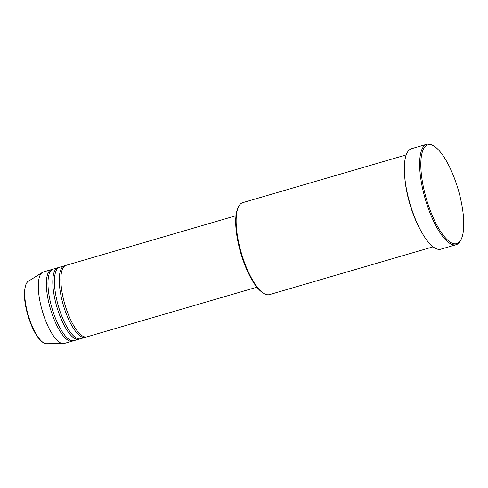 <?xml version="1.0" encoding="UTF-8"?>
<svg xmlns="http://www.w3.org/2000/svg" width="488" height="488" viewBox="0 0 488 488"><rect width="100%" height="100%" fill="white"/><g stroke="black" fill="none" stroke-linecap="round" stroke-linejoin="round"><path stroke-width="0.73" d="M236.015 215.696L65.978 265.368A37.247 12.005 73.7 0 0 63.385 298.76A37.247 12.005 73.7 0 0 82.722 336.122A37.247 12.005 73.7 0 0 86.87 336.873L256.901 287.206M65.197 265.685A37.247 12.005 73.7 0 0 64.367 265.838A37.247 12.005 73.7 0 0 61.775 299.229A37.247 12.005 73.7 0 0 81.112 336.592A37.247 12.005 73.7 0 0 85.254 337.342A37.247 12.005 73.7 0 0 86.034 337.019M64.367 265.838L59.53 267.247A37.247 12.005 73.7 0 0 56.937 300.639A37.247 12.005 73.7 0 0 76.274 338.007A37.247 12.005 73.7 0 0 80.422 338.757L85.254 337.342M58.749 267.57A37.247 12.005 73.7 0 0 57.919 267.717A37.247 12.005 73.7 0 0 55.327 301.108A37.247 12.005 73.7 0 0 74.664 338.477A37.247 12.005 73.7 0 0 78.806 339.227A37.247 12.005 73.7 0 0 79.587 338.904M57.919 267.717L53.082 269.132A37.247 12.005 73.7 0 0 50.49 302.523A37.247 12.005 73.7 0 0 69.827 339.892A37.247 12.005 73.7 0 0 73.975 340.642L78.806 339.227M52.307 269.455A37.247 12.005 73.7 0 0 51.472 269.602A37.247 12.005 73.7 0 0 48.879 302.993A37.247 12.005 73.7 0 0 68.216 340.362A37.247 12.005 73.7 0 0 72.364 341.112A37.247 12.005 73.7 0 0 73.139 340.789M263.715 293.325L262.77 292.727A47.007 15.146 -106.3 0 1 240.785 253.107A47.007 15.146 -106.3 0 1 237.985 207.882L238.461 206.875A47.891 15.433 73.7 0 0 241.322 252.955A47.891 15.433 73.7 0 0 263.715 293.325A47.891 15.433 73.7 0 0 264.234 293.63A47.891 15.433 73.7 0 0 269.559 294.593L433.082 246.83M406.223 154.891L242.707 202.654A47.891 15.433 73.7 0 0 238.461 206.875M433.594 145.912A51.441 16.58 73.7 0 0 422.657 183.159A51.441 16.58 73.7 0 0 450.985 242.585A51.441 16.58 73.7 0 0 461.27 239.089A51.441 16.58 73.7 0 0 458.201 189.6A51.441 16.58 73.7 0 0 434.149 146.235A51.441 16.58 73.7 0 0 433.594 145.912M461.27 239.089L460.788 240.096A52.326 16.86 -106.3 0 1 456.158 244.708A52.326 16.86 -106.3 0 1 450.332 243.652A52.326 16.86 -106.3 0 1 423.169 191.162A52.326 16.86 -106.3 0 1 426.811 144.253A52.326 16.86 -106.3 0 1 432.636 145.308A52.326 16.86 -106.3 0 1 433.198 145.644L434.149 146.235M404.808 177.821A47.891 15.433 73.7 0 0 419.54 228.262M426.811 144.253L411.5 148.73A52.326 16.86 73.7 0 0 407.858 195.633A52.326 16.86 73.7 0 0 435.022 248.124A52.326 16.86 73.7 0 0 440.847 249.179L456.158 244.708M51.472 269.602L43.414 271.956A37.247 12.005 73.7 0 0 42.407 272.414A37.247 12.005 73.7 0 0 41.224 306.989A37.247 12.005 73.7 0 0 60.158 342.716A37.247 12.005 73.7 0 0 63.208 343.625A37.247 12.005 73.7 0 0 64.3 343.467L72.364 341.112M46.537 343.747L43.493 342.85C37.442 338.709 32.226 329.528 27.859 315.315C25.394 306.738 24.241 299.095 24.4 292.385L25.248 286.151C26.486 282.949 27.499 281.326 28.292 281.283A32.672 10.529 73.7 0 0 27.255 311.612A32.672 10.529 73.7 0 0 43.865 342.948A32.672 10.529 73.7 0 0 46.537 343.747L63.208 343.625M28.292 281.283L42.407 272.414"/></g></svg>
